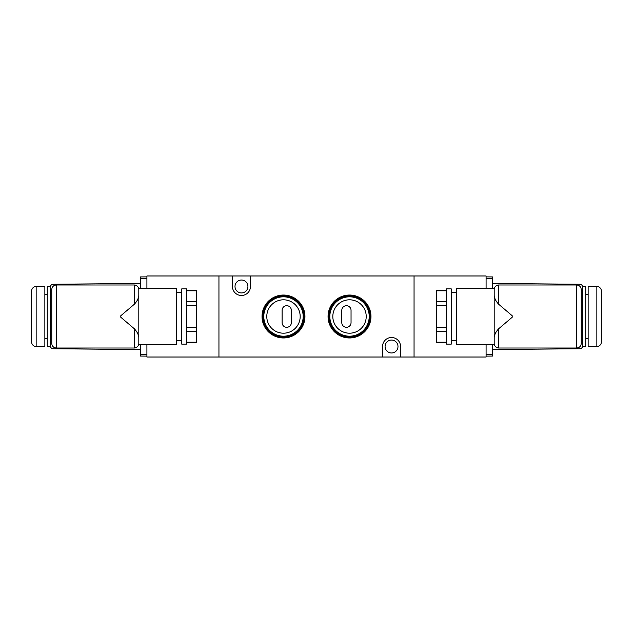 <?xml version="1.0" encoding="UTF-8"?>
<svg xmlns="http://www.w3.org/2000/svg" width="633" height="633" viewBox="0 0 633 633"><rect width="100%" height="100%" fill="white"/><g stroke="black" fill="none" stroke-linecap="round" stroke-linejoin="round"><path stroke-width="0.95" d="M247.914 286.488A6.457 6.457 0 0 0 241.458 280.031A6.457 6.457 0 0 0 235.009 286.488A6.457 6.457 0 0 0 241.458 292.937A6.457 6.457 0 0 0 247.914 286.488M397.991 346.512A6.457 6.457 0 0 0 391.542 340.063A6.457 6.457 0 0 0 385.086 346.512A6.457 6.457 0 0 0 391.542 352.969A6.457 6.457 0 0 0 397.991 346.512M286.725 327.293A4.621 4.621 0 0 0 291.346 322.672L291.346 310.328A4.621 4.621 0 0 0 286.725 305.707A4.621 4.621 0 0 0 282.104 310.328L282.104 322.672A4.621 4.621 0 0 0 286.725 327.293M346.425 327.293A4.621 4.621 0 0 0 351.046 322.672L351.046 310.328A4.621 4.621 0 0 0 346.425 305.707A4.621 4.621 0 0 0 341.804 310.328L341.804 322.672A4.621 4.621 0 0 0 346.425 327.293M349.519 296.814A19.686 19.686 0 0 0 329.833 316.5A19.686 19.686 0 0 0 349.519 336.186A19.686 19.686 0 0 0 369.205 316.5A19.686 19.686 0 0 0 349.519 296.814M349.519 299.805A16.695 16.695 0 0 0 332.823 316.5A16.695 16.695 0 0 0 349.519 333.195A16.695 16.695 0 0 0 366.214 316.5A16.695 16.695 0 0 0 349.519 299.805M283.481 296.814A19.686 19.686 0 0 0 263.795 316.5A19.686 19.686 0 0 0 283.481 336.186A19.686 19.686 0 0 0 303.167 316.5A19.686 19.686 0 0 0 283.481 296.814M283.481 299.805A16.695 16.695 0 0 0 266.786 316.5A16.695 16.695 0 0 0 283.481 333.195A16.695 16.695 0 0 0 300.177 316.5A16.695 16.695 0 0 0 283.481 299.805M486.089 344.415L486.089 357.02L414.053 357.02L414.053 275.98L232.453 275.98L232.453 286.488A9.004 9.004 0 0 0 241.458 295.492A9.004 9.004 0 0 0 250.462 286.488L250.462 275.98M232.453 275.98L218.947 275.98L218.947 357.02L218.947 275.98L146.911 275.98L146.911 288.585M486.089 288.585L486.089 275.98L414.053 275.98L414.053 357.02L400.547 357.02L400.547 346.512A9.004 9.004 0 0 0 391.542 337.508A9.004 9.004 0 0 0 382.538 346.512L382.538 357.02L146.911 357.02L146.911 344.415M382.538 357.02L400.547 357.02M596.848 346.512A4.502 4.502 0 0 0 601.35 342.01L601.35 290.99A4.502 4.502 0 0 0 596.848 286.488L588.144 286.488L588.144 346.512L596.848 346.512L596.848 286.488M588.144 294.29L585.739 294.29M588.144 338.71L585.739 338.71M582.74 287.247L582.74 286.488L585.739 286.488L585.739 346.512L582.74 346.512L582.74 287.247C582.55 285.443 581.561 284.446 579.765 284.241L492.696 283.481M446.17 344.115L446.17 288.885L451.274 288.885L451.274 344.115L446.17 344.115M494.191 330.458L494.191 344.415L456.67 344.415L456.67 288.585L494.191 288.585L494.191 289.487C494.484 286.773 495.979 285.269 498.693 284.985C495.979 285.269 494.484 286.773 494.191 289.487L494.191 295.429C494.436 298.372 495.932 301.316 498.693 304.259L512.2 315.748L512.2 317.252L512.2 315.748M494.191 343.513C494.484 346.227 495.979 347.731 498.693 348.015C495.979 347.731 494.484 346.227 494.191 343.513L494.191 295.429M486.089 276.882L492.696 276.938L492.696 288.585M492.696 344.415L492.696 356.062L486.089 356.118M582.74 345.753C582.55 347.557 581.561 348.554 579.765 348.759L492.696 349.519M581.236 289.487C580.952 286.773 579.456 285.269 576.734 284.985C579.456 285.269 580.952 286.773 581.236 289.487L581.236 343.513C580.952 346.227 579.456 347.731 576.734 348.015C579.456 347.731 580.952 346.227 581.236 343.513M494.191 333.433L494.191 337.571C494.428 334.635 495.932 331.692 498.693 328.741L498.693 348.015L576.734 348.015L576.734 284.985L498.693 284.985L498.693 304.259M512.2 317.252L498.693 328.741M446.17 342.817L436.564 342.817L436.564 290.183L446.17 290.183M36.152 346.512A4.502 4.502 0 0 1 31.65 342.01L31.65 290.99A4.502 4.502 0 0 1 36.152 286.488L44.856 286.488L44.856 346.512L36.152 346.512L36.152 286.488M44.856 294.29L47.261 294.29M44.856 338.71L47.261 338.71M47.261 286.488L50.26 286.488L50.26 346.512L47.261 346.512L47.261 286.488M186.83 316.5L186.83 288.885L181.726 288.885L181.726 344.115L186.83 344.115L186.83 316.5M51.764 289.487C52.048 286.773 53.544 285.269 56.266 284.985C53.544 285.269 52.048 286.773 51.764 289.487L51.764 343.513C52.048 346.227 53.544 347.731 56.266 348.015L134.307 348.015C137.021 347.731 138.516 346.227 138.809 343.513L138.809 344.415L176.33 344.415L176.33 288.585L138.809 288.585L138.809 289.487C138.516 286.773 137.021 285.269 134.307 284.985C137.021 285.269 138.516 286.773 138.809 289.487L138.809 337.571C138.572 334.635 137.068 331.692 134.307 328.741L134.307 348.015C137.021 347.731 138.516 346.227 138.809 343.513L138.809 333.433M51.764 343.513C52.048 346.227 53.544 347.731 56.266 348.015L56.266 284.985L134.307 284.985L134.307 304.259C137.068 301.316 138.564 298.372 138.809 295.429M140.304 344.415L140.304 356.062L146.911 356.118M146.911 276.882L140.304 276.938L140.304 288.585M50.26 345.753C50.45 347.557 51.439 348.554 53.235 348.759L140.304 349.519M50.26 287.247C50.45 285.443 51.439 284.446 53.235 284.241L140.304 283.481M134.307 304.259L120.8 315.748L120.8 317.252L134.307 328.741M186.83 342.817L196.436 342.817L196.436 290.183L186.83 290.183M262.924 316.5A20.557 20.557 0 0 0 283.481 337.057A20.557 20.557 0 0 0 304.038 316.5A20.557 20.557 0 0 0 283.481 295.943A20.557 20.557 0 0 0 262.924 316.5M304.94 316.5A21.459 21.459 0 0 1 283.481 337.959A21.459 21.459 0 0 1 262.022 316.5A21.459 21.459 0 0 1 283.481 295.041A21.459 21.459 0 0 1 304.94 316.5M328.962 316.5A20.557 20.557 0 0 0 349.519 337.057A20.557 20.557 0 0 0 370.076 316.5A20.557 20.557 0 0 0 349.519 295.943A20.557 20.557 0 0 0 328.962 316.5M370.978 316.5A21.459 21.459 0 0 1 349.519 337.959A21.459 21.459 0 0 1 328.06 316.5A21.459 21.459 0 0 1 349.519 295.041A21.459 21.459 0 0 1 370.978 316.5M492.696 278.441L486.089 278.378M486.089 354.622L492.696 354.559M446.17 305.589L436.564 305.589M436.564 327.411L446.17 327.411M436.564 301.696L446.17 301.696M446.17 290.784L436.564 290.784M436.564 342.216L446.17 342.216M446.17 331.304L436.564 331.304M146.911 354.622L140.304 354.559M140.304 278.441L146.911 278.378M196.436 327.411L186.83 327.411M186.83 305.589L196.436 305.589M186.83 290.784L196.436 290.784M196.436 301.696L186.83 301.696M186.83 331.304L196.436 331.304M196.436 342.216L186.83 342.216M451.274 340.514L456.67 340.514M451.274 292.486L456.67 292.486M181.726 292.486L176.33 292.486M181.726 340.514L176.33 340.514"/></g></svg>
